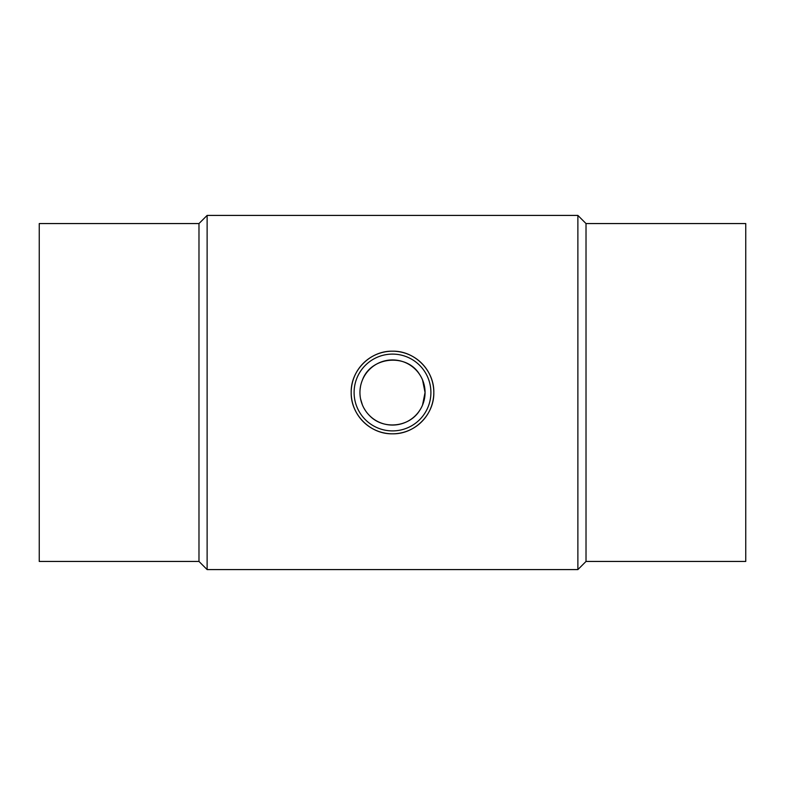<?xml version="1.0" encoding="UTF-8"?>
<svg xmlns="http://www.w3.org/2000/svg" width="785" height="785" viewBox="0 0 785 785"><rect width="100%" height="100%" fill="white"/><g stroke="black" fill="none" stroke-linecap="round" stroke-linejoin="round"><path stroke-width="1.18" d="M351.189 392.5C350.679 414.666 370.353 434.311 392.471 433.811C414.666 434.321 434.301 414.686 433.811 392.52C434.321 370.373 414.696 350.689 392.52 351.189C370.383 350.689 350.699 370.265 351.189 392.5A41.311 41.311 0 0 1 413.155 356.724A41.311 41.311 0 0 1 413.155 428.276A41.311 41.311 0 0 1 351.189 392.5M354.104 392.5A38.396 38.396 0 0 1 411.703 359.245A38.396 38.396 0 0 1 411.703 425.755A38.396 38.396 0 0 1 354.104 392.5M359.942 392.5A32.558 32.558 0 0 1 408.779 364.299A32.558 32.558 0 0 1 408.779 420.701A32.558 32.558 0 0 1 359.942 392.5M586.022 561.442L586.022 223.558L745.75 223.558L745.75 561.442L586.022 561.442L577.878 569.586L207.122 569.586L207.122 215.414L198.978 223.558L198.978 561.442L207.122 569.586M586.022 223.558L577.878 215.414L577.878 569.586M422.556 405.011L425.058 392.5L422.565 380.009M419.573 374.406C406.748 352.975 370.834 356.488 362.425 380.018M360.57 386.102L360.099 389.291M360.56 398.849L362.415 404.962M363.779 407.847L365.427 410.594M369.46 415.5C382.923 429.984 409.162 427.403 419.553 410.624M198.978 223.558L39.25 223.558L39.25 561.442L198.978 561.442M577.878 215.414L207.122 215.414"/></g></svg>
